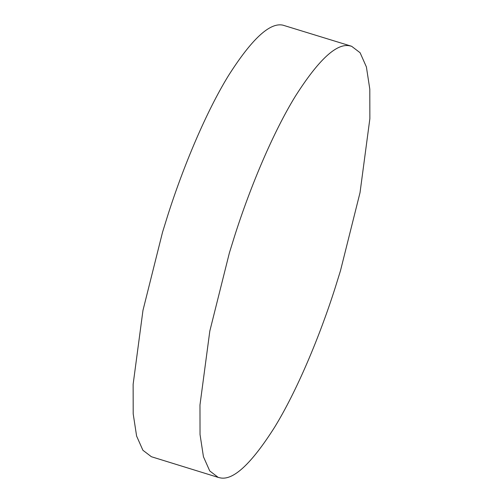 <?xml version="1.0" encoding="UTF-8"?>
<svg xmlns="http://www.w3.org/2000/svg" width="503" height="503" viewBox="0 0 503 503"><rect width="100%" height="100%" fill="white"/><g stroke="black" fill="none" stroke-linecap="round" stroke-linejoin="round"><path stroke-width="0.75" d="M220.119 477.85C233.172 480.736 251.311 463.911 274.525 427.374C296.776 391.177 319.55 336.928 335.205 287.703L340.462 270.784L360.029 192.63L369.868 118.683L369.806 89.15L366.398 66.949L360.104 52.746L351.622 46.276L349.73 45.836C336.67 42.944 318.531 59.775 295.318 96.312C273.072 132.509 250.293 186.758 234.637 235.976L229.381 252.902L209.82 331.049L199.974 405.003L200.037 434.535L203.445 456.737L209.738 470.94L218.22 477.404L220.119 477.85M351.628 46.276L282.881 25.15C269.828 22.264 251.689 39.089 228.475 75.626C206.224 111.823 183.45 166.072 167.795 215.297L162.538 232.216L142.971 310.37L133.132 384.317L133.194 413.85L136.602 436.051L142.896 450.254L151.378 456.724L218.22 477.404"/></g></svg>
